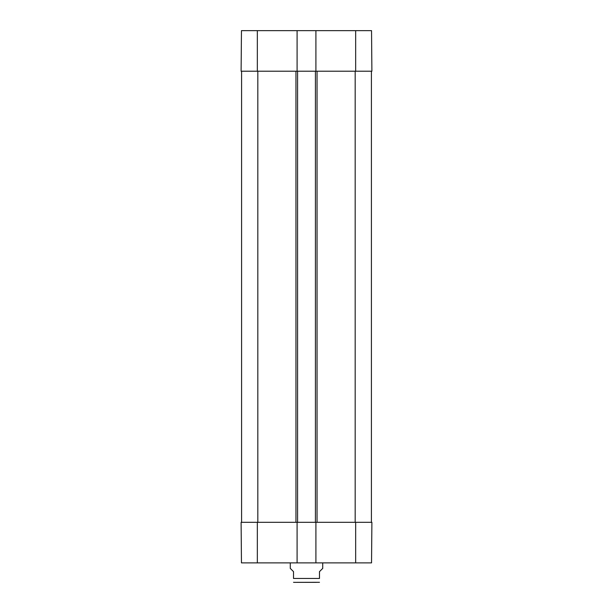 <?xml version="1.0" encoding="UTF-8"?>
<svg xmlns="http://www.w3.org/2000/svg" width="613" height="613" viewBox="0 0 613 613"><rect width="100%" height="100%" fill="white"/><g stroke="black" fill="none" stroke-linecap="round" stroke-linejoin="round"><path stroke-width="0.92" d="M316.423 582.35L294.171 582.35L319.48 582.296M290.271 562.88L290.271 568.397L293.52 571.638L293.52 578.457C293.52 584.12 293.52 584.12 293.52 578.457L319.48 578.457C319.48 584.12 319.48 584.12 319.48 578.457L319.48 571.638L322.729 568.397L322.729 562.88M297.09 522.314L241.108 522.314L241.461 562.88L297.09 562.88L297.09 522.314L315.91 522.314L315.91 562.88L371.539 562.88L371.892 522.314L355.663 522.314L355.663 562.88M315.91 562.88L297.09 562.88M315.91 522.314L355.663 522.314M297.09 30.65L315.91 30.65L315.91 71.215L297.09 71.215L297.09 30.65L241.461 30.65L241.108 71.215L297.09 71.215M241.591 71.215L241.591 522.314L241.591 71.215M297.573 71.215L297.573 522.314M315.427 71.215L315.427 522.314M371.409 71.215L371.409 522.314M315.91 71.215L371.892 71.215L371.539 30.65L315.91 30.65M257.337 522.314L257.337 562.88M257.82 71.215L257.82 522.314M295.956 71.215L295.956 522.314M317.044 71.215L317.044 522.314M355.18 71.215L355.18 522.314M355.663 71.215L355.663 30.65M257.337 71.215L257.337 30.65M293.52 582.296L294.171 582.35"/></g></svg>
